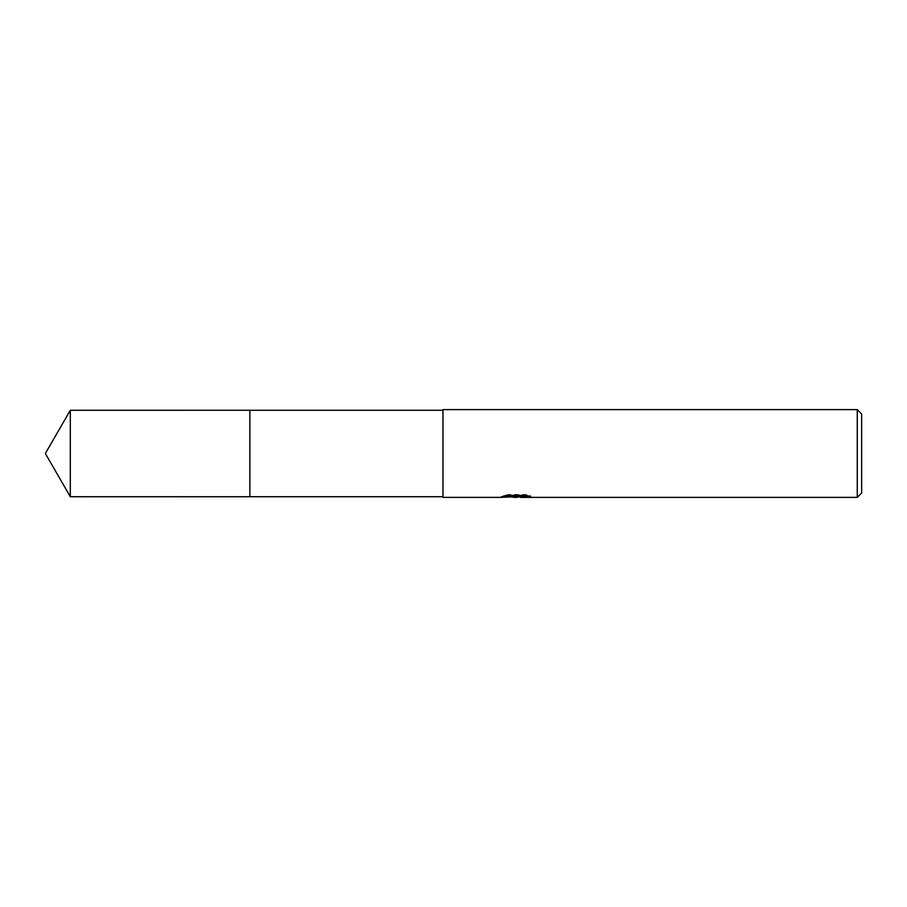 <?xml version="1.0" encoding="UTF-8"?>
<svg xmlns="http://www.w3.org/2000/svg" width="907" height="907" viewBox="0 0 907 907"><rect width="100%" height="100%" fill="white"/><g stroke="black" fill="none" stroke-linecap="round" stroke-linejoin="round"><path stroke-width="0.68" stroke-dasharray="4.54 3.4" d="M442.967 496.73L442.967 410.27L442.967 496.73M511.015 496.957L507.603 495.403L507.603 494.485L514.031 496.514L527.647 495.313L527.647 497.047L527.647 496.208L520.595 496.48M520.765 497.387L527.647 497.047M526.91 495.664L530.742 495.8L525.72 494.485L508.408 494.485L508.408 495.403M525.72 494.485L525.72 495.403M530.742 495.8L530.742 496.685M527.647 495.313L527.647 496.208L520.595 496.696M508.408 494.485L503.839 495.653L507.228 495.653M517.874 495.653L501.48 496.412L514.031 496.514M502.399 496.118L508.181 494.349M503.839 495.653L503.839 496.548M501.48 496.412L501.48 497.297M508.181 495.279L502.399 497.002M501.174 497.387L501.174 496.503M442.967 409.613L442.967 497.387M861.65 414L861.65 493M857.262 409.613L857.262 497.387M249.867 410.27L249.867 496.741M70.304 410.27L70.304 496.73M516.026 497.365L516.026 496.48M516.117 496.514L517.874 496.514"/><path stroke-width="1.36" d="M442.967 496.73L249.867 496.73L249.867 410.27L442.967 410.27M249.867 496.73L249.867 410.27L249.867 496.741L70.304 496.73L70.304 410.27L249.867 410.259M520.595 496.696L516.117 497.387L511.015 496.957M516.117 497.387L514.031 497.387M857.262 497.387L857.262 409.613L861.65 414L861.65 493L857.262 497.387L520.765 497.387L520.595 496.48L526.91 495.664M507.228 495.653L517.874 495.653L517.874 496.548L501.186 497.387L442.967 497.387L442.967 409.613L857.262 409.613M520.595 496.514L503.839 496.548L508.408 495.403L525.72 495.403L530.742 496.685L520.595 497.365M70.304 410.27L45.35 453.5L70.304 496.73"/></g></svg>
